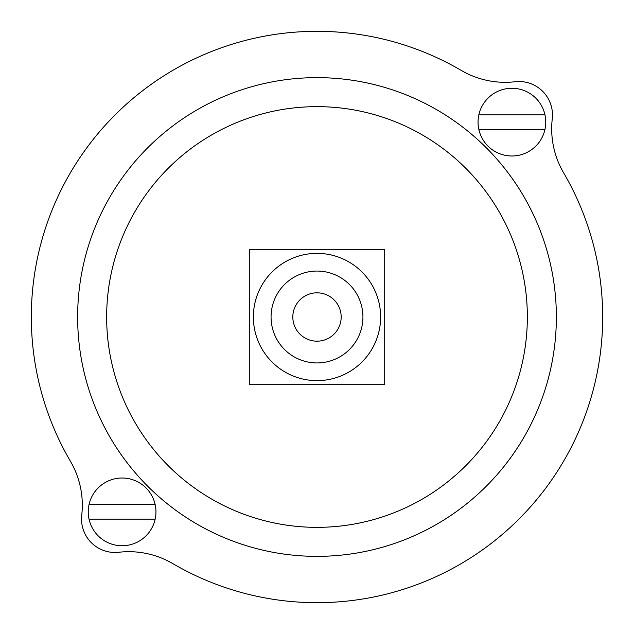 <?xml version="1.0" encoding="UTF-8"?>
<svg xmlns="http://www.w3.org/2000/svg" width="634" height="634" viewBox="0 0 634 634"><rect width="100%" height="100%" fill="white"/><g stroke="black" fill="none" stroke-linecap="round" stroke-linejoin="round"><path stroke-width="0.95" d="M89.029 519.127L155.164 519.127A33.848 33.848 0 0 1 89.029 519.127A33.848 33.848 0 0 1 122.1 478.02A33.848 33.848 0 0 1 155.164 504.624L89.029 504.624M155.164 519.127A33.848 33.848 0 0 0 155.164 504.624M478.836 129.376L544.971 129.376A33.848 33.848 0 0 1 478.836 129.376A33.848 33.848 0 0 1 511.9 88.277A33.848 33.848 0 0 1 544.971 114.873L478.836 114.873M544.971 129.376A33.848 33.848 0 0 0 544.971 114.873M77.633 317A239.367 239.367 0 0 0 436.683 524.294A239.367 239.367 0 0 0 436.683 109.706A239.367 239.367 0 0 0 77.633 317A239.367 239.367 0 0 0 436.683 524.294A239.367 239.367 0 0 0 436.683 109.706A239.367 239.367 0 0 0 77.633 317M384.703 249.297L249.297 249.297L249.297 384.703L384.703 384.703L384.703 249.297M172.773 563.594A87.04 87.04 0 0 0 118.843 552.262A33.483 33.483 0 0 1 81.738 515.157A87.04 87.04 0 0 0 70.406 461.227A285.672 285.672 0 0 1 461.227 70.406A87.04 87.04 0 0 0 515.157 81.738A33.483 33.483 0 0 1 552.262 118.843A87.04 87.04 0 0 0 563.594 172.773A285.672 285.672 0 0 1 172.773 563.594M253.378 317A63.622 63.622 0 0 0 348.811 372.103A63.622 63.622 0 0 0 348.811 261.897A63.622 63.622 0 0 0 253.378 317M271.059 317A45.941 45.941 0 0 0 339.967 356.784A45.941 45.941 0 0 0 339.967 277.216A45.941 45.941 0 0 0 271.059 317M292.821 317A24.179 24.179 0 0 0 329.086 337.938A24.179 24.179 0 0 0 329.086 296.062A24.179 24.179 0 0 0 292.821 317M106.647 317A210.353 210.353 0 0 0 422.173 499.172A210.353 210.353 0 0 0 422.173 134.828A210.353 210.353 0 0 0 106.647 317"/></g></svg>
